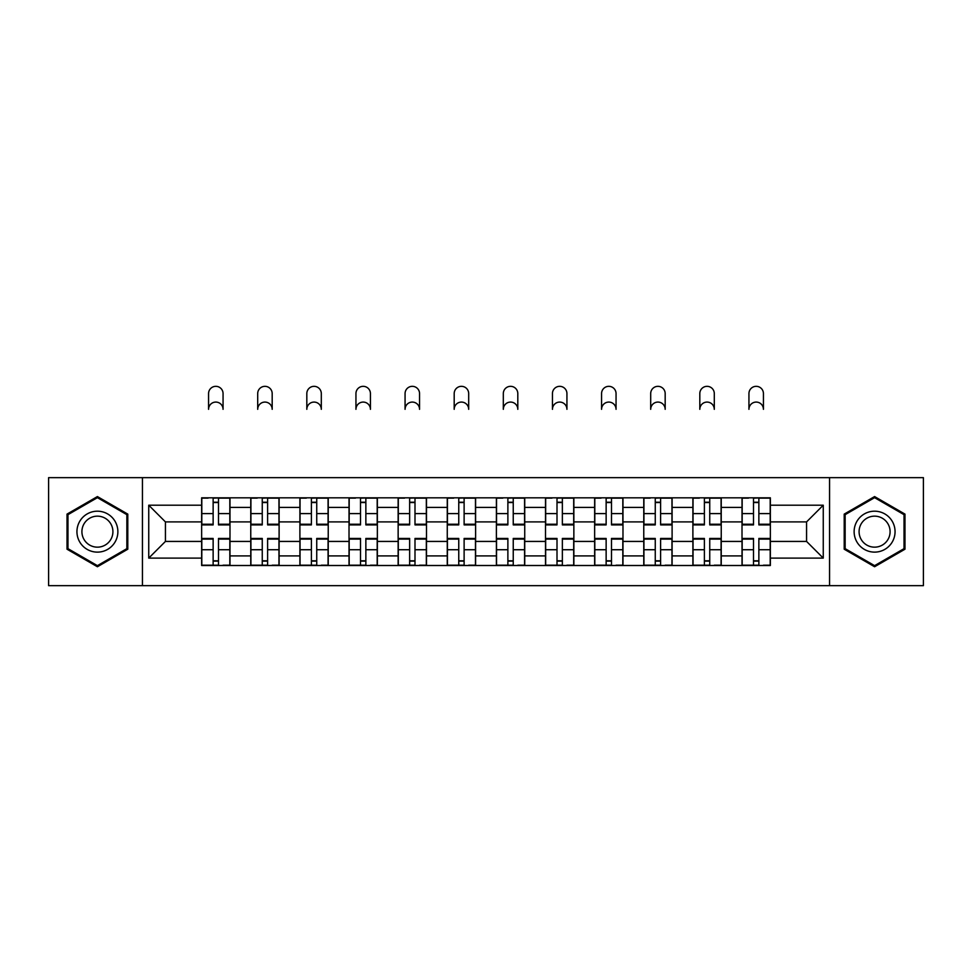 <?xml version="1.0" encoding="UTF-8"?>
<svg xmlns="http://www.w3.org/2000/svg" width="972" height="972" viewBox="0 0 972 972"><rect width="100%" height="100%" fill="white"/><g stroke="black" fill="none" stroke-linecap="round" stroke-linejoin="round"><path stroke-width="1.46" d="M829.553 585.666L923.4 585.666L923.4 477.653L48.6 477.653L48.6 585.666L829.553 585.666L829.553 477.653M250.764 565.51L250.764 507.408L229.987 507.408L229.987 565.51M229.987 507.408L229.987 497.81M250.764 507.408L250.764 497.81M279.11 497.81L279.11 565.51M299.898 565.51L299.898 497.81M328.232 497.81L328.232 565.51M349.021 565.51L349.021 497.81M377.355 497.81L377.355 565.51M398.143 565.51L398.143 497.81M426.489 497.81L426.489 565.51M447.266 565.51L447.266 497.81M475.612 497.81L475.612 565.51M496.388 565.51L496.388 497.81M524.734 497.81L524.734 565.51M545.511 565.51L545.511 497.81M573.857 497.81L573.857 565.51M594.645 565.51L594.645 497.81M622.979 497.81L622.979 565.51M643.768 565.51L643.768 497.81M672.102 497.81L672.102 565.51M692.89 565.51L692.89 497.81M721.236 497.81L721.236 565.51M742.013 565.51L742.013 497.81M742.013 541.428L721.236 541.428M692.89 541.428L672.102 541.428M643.768 541.428L622.979 541.428M594.645 541.428L573.857 541.428M545.511 541.428L524.734 541.428M496.388 541.428L475.612 541.428M447.266 541.428L426.489 541.428M398.143 541.428L377.355 541.428M349.021 541.428L328.232 541.428M299.898 541.428L279.11 541.428M250.764 541.428L229.987 541.428M742.013 521.903L721.236 521.903M692.89 521.903L672.102 521.903M643.768 521.903L622.979 521.903M594.645 521.903L573.857 521.903M545.511 521.903L524.734 521.903M496.388 521.903L475.612 521.903M447.266 521.903L426.489 521.903M398.143 521.903L377.355 521.903M349.021 521.903L328.232 521.903M299.898 521.903L279.11 521.903M250.764 521.903L229.987 521.903M165.434 541.428L201.641 541.428L201.641 521.903L165.434 521.903L165.434 541.428L148.74 558.11L148.74 505.209L201.641 505.209L201.641 521.903M770.359 521.903L770.359 541.428L806.566 541.428L806.566 521.903L770.359 521.903L770.359 497.81L201.641 497.81L201.641 505.209M770.359 505.209L823.26 505.209L823.26 558.11L770.359 558.11L770.359 541.428M201.641 541.428L201.641 565.51L770.359 565.51L770.359 558.11M201.641 558.11L148.74 558.11M142.447 585.666L142.447 477.653M127.794 514.115L97.407 496.571L67.019 514.115L67.019 549.204L97.407 566.749L127.794 549.204L127.794 514.115M904.981 514.115L874.593 496.571L844.206 514.115L844.206 549.204L874.593 566.749L904.981 549.204L904.981 514.115M218.493 560.795L213.135 560.795M213.135 502.536L218.493 502.536M267.616 560.795L262.258 560.795M262.258 502.536L267.616 502.536M316.738 560.795L311.392 560.795M311.392 502.536L316.738 502.536M365.861 560.795L360.515 560.795M360.515 502.536L365.861 502.536M414.995 560.795L409.637 560.795M409.637 502.536L414.995 502.536M464.118 560.795L458.76 560.795M458.76 502.536L464.118 502.536M513.24 560.795L507.882 560.795M507.882 502.536L513.24 502.536M562.363 560.795L557.005 560.795M557.005 502.536L562.363 502.536M611.485 560.795L606.139 560.795M606.139 502.536L611.485 502.536M660.608 560.795L655.262 560.795M655.262 502.536L660.608 502.536M709.742 560.795L704.384 560.795M704.384 502.536L709.742 502.536M758.865 560.795L753.507 560.795M753.507 502.536L758.865 502.536M148.74 505.209L165.434 521.903M806.566 541.428L823.26 558.11M806.566 521.903L823.26 505.209M223.062 409.321A7.241 7.241 0 0 0 215.808 402.08A7.241 7.241 0 0 0 208.567 409.321L208.567 393.575A7.241 7.241 0 0 1 215.808 386.334A7.241 7.241 0 0 1 223.062 393.575L223.062 409.321M218.493 524.224L229.829 524.224L229.829 524.892L218.493 524.892L218.493 498.126L229.829 498.126L223.524 498.126M229.829 524.224L229.829 498.126M213.135 502.22L218.493 502.22M208.093 498.126L201.799 498.126L201.799 524.892L213.135 524.892L213.135 498.126L223.062 497.81M201.799 498.126L208.567 497.81M213.135 539.096L201.799 539.096L201.799 538.427L213.135 538.427L213.135 565.194L201.799 565.194L208.093 565.194M201.799 539.096L201.799 565.194M218.493 561.099L213.135 561.099M223.524 565.194L229.829 565.194L229.829 538.427L218.493 538.427L218.493 565.194L208.567 565.194M229.829 565.194L223.062 565.194M272.184 409.321A7.241 7.241 0 0 0 264.943 402.08A7.241 7.241 0 0 0 257.702 409.321L257.702 393.575A7.241 7.241 0 0 1 264.943 386.334A7.241 7.241 0 0 1 272.184 393.575L272.184 409.321M267.616 524.224L278.952 524.224L278.952 524.892L267.616 524.892L267.616 498.126L278.952 498.126L272.658 498.126M278.952 524.224L278.952 498.126M262.258 502.22L267.616 502.22M257.228 498.126L250.922 498.126L250.922 524.892L262.258 524.892L262.258 498.126L272.184 497.81M250.922 498.126L257.702 497.81M321.307 409.321A7.241 7.241 0 0 0 314.065 402.08A7.241 7.241 0 0 0 306.824 409.321L306.824 393.575A7.241 7.241 0 0 1 314.065 386.334A7.241 7.241 0 0 1 321.307 393.575L321.307 409.321M316.738 524.224L328.074 524.224L328.074 524.892L316.738 524.892L316.738 498.126L328.074 498.126L321.781 498.126M328.074 524.224L328.074 498.126M311.392 502.22L316.738 502.22M306.35 498.126L300.044 498.126L300.044 524.892L311.392 524.892L311.392 498.126L321.307 497.81M300.044 498.126L306.824 497.81M79.68 541.89A20.473 20.473 0 0 0 107.649 549.387A20.473 20.473 0 0 0 115.133 521.429A20.473 20.473 0 0 0 87.176 513.933A20.473 20.473 0 0 0 79.68 541.89M83.993 539.411A15.491 15.491 0 0 0 105.158 545.085A15.491 15.491 0 0 0 110.832 523.908A15.491 15.491 0 0 0 89.667 518.234A15.491 15.491 0 0 0 83.993 539.411M97.407 497.664L126.858 514.662L126.858 548.658L97.407 565.655L67.967 548.658L67.967 514.662L97.407 497.664M856.867 541.89A20.473 20.473 0 0 0 884.824 549.387A20.473 20.473 0 0 0 892.32 521.429A20.473 20.473 0 0 0 864.351 513.933A20.473 20.473 0 0 0 856.867 541.89M861.168 539.411A15.491 15.491 0 0 0 882.333 545.085A15.491 15.491 0 0 0 888.007 523.908A15.491 15.491 0 0 0 866.842 518.234A15.491 15.491 0 0 0 861.168 539.411M874.593 497.664L904.033 514.662L904.033 548.658L874.593 565.655L845.142 548.658L845.142 514.662L874.593 497.664M262.258 539.096L250.922 539.096L250.922 538.427L262.258 538.427L262.258 565.194L250.922 565.194L257.228 565.194M250.922 539.096L250.922 565.194M267.616 561.099L262.258 561.099M272.658 565.194L278.952 565.194L278.952 538.427L267.616 538.427L267.616 565.194L257.702 565.194M278.952 565.194L272.184 565.194M311.392 539.096L300.044 539.096L300.044 538.427L311.392 538.427L311.392 565.194L300.044 565.194L306.35 565.194M300.044 539.096L300.044 565.194M316.738 561.099L311.392 561.099M321.781 565.194L328.074 565.194L328.074 538.427L316.738 538.427L316.738 565.194L306.824 565.194M328.074 565.194L321.307 565.194M370.429 409.321A7.241 7.241 0 0 0 363.188 402.08A7.241 7.241 0 0 0 355.946 409.321L355.946 393.575A7.241 7.241 0 0 1 363.188 386.334A7.241 7.241 0 0 1 370.429 393.575L370.429 409.321M365.861 524.224L377.197 524.224L377.197 524.892L365.861 524.892L365.861 498.126L377.197 498.126L370.903 498.126M377.197 524.224L377.197 498.126M360.515 502.22L365.861 502.22M355.473 498.126L349.179 498.126L349.179 524.892L360.515 524.892L360.515 498.126L370.429 497.81M349.179 498.126L355.946 497.81M419.552 409.321A7.241 7.241 0 0 0 412.31 402.08A7.241 7.241 0 0 0 405.069 409.321L405.069 393.575A7.241 7.241 0 0 1 412.31 386.334A7.241 7.241 0 0 1 419.552 393.575L419.552 409.321M414.995 524.224L426.331 524.224L426.331 524.892L414.995 524.892L414.995 498.126L426.331 498.126L420.026 498.126M426.331 524.224L426.331 498.126M409.637 502.22L414.995 502.22M404.595 498.126L398.301 498.126L398.301 524.892L409.637 524.892L409.637 498.126L419.552 497.81M398.301 498.126L405.069 497.81M468.686 409.321A7.241 7.241 0 0 0 461.433 402.08A7.241 7.241 0 0 0 454.191 409.321L454.191 393.575A7.241 7.241 0 0 1 461.433 386.334A7.241 7.241 0 0 1 468.686 393.575L468.686 409.321M464.118 524.224L475.454 524.224L475.454 524.892L464.118 524.892L464.118 498.126L475.454 498.126L469.148 498.126M475.454 524.224L475.454 498.126M458.76 502.22L464.118 502.22M453.717 498.126L447.424 498.126L447.424 524.892L458.76 524.892L458.76 498.126L468.686 497.81M447.424 498.126L454.191 497.81M360.515 539.096L349.179 539.096L349.179 538.427L360.515 538.427L360.515 565.194L349.179 565.194L355.473 565.194M349.179 539.096L349.179 565.194M365.861 561.099L360.515 561.099M370.903 565.194L377.197 565.194L377.197 538.427L365.861 538.427L365.861 565.194L355.946 565.194M377.197 565.194L370.429 565.194M409.637 539.096L398.301 539.096L398.301 538.427L409.637 538.427L409.637 565.194L398.301 565.194L404.595 565.194M398.301 539.096L398.301 565.194M414.995 561.099L409.637 561.099M420.026 565.194L426.331 565.194L426.331 538.427L414.995 538.427L414.995 565.194L405.069 565.194M426.331 565.194L419.552 565.194M458.76 539.096L447.424 539.096L447.424 538.427L458.76 538.427L458.76 565.194L447.424 565.194L453.717 565.194M447.424 539.096L447.424 565.194M464.118 561.099L458.76 561.099M469.148 565.194L475.454 565.194L475.454 538.427L464.118 538.427L464.118 565.194L454.191 565.194M475.454 565.194L468.686 565.194M517.809 409.321A7.241 7.241 0 0 0 510.567 402.08A7.241 7.241 0 0 0 503.314 409.321L503.314 393.575A7.241 7.241 0 0 1 510.567 386.334A7.241 7.241 0 0 1 517.809 393.575L517.809 409.321M513.24 524.224L524.576 524.224L524.576 524.892L513.24 524.892L513.24 498.126L524.576 498.126L518.283 498.126M524.576 524.224L524.576 498.126M507.882 502.22L513.24 502.22M502.852 498.126L496.546 498.126L496.546 524.892L507.882 524.892L507.882 498.126L517.809 497.81M496.546 498.126L503.314 497.81M507.882 539.096L496.546 539.096L496.546 538.427L507.882 538.427L507.882 565.194L496.546 565.194L502.852 565.194M496.546 539.096L496.546 565.194M513.24 561.099L507.882 561.099M518.283 565.194L524.576 565.194L524.576 538.427L513.24 538.427L513.24 565.194L503.314 565.194M524.576 565.194L517.809 565.194M566.931 409.321A7.241 7.241 0 0 0 559.69 402.08A7.241 7.241 0 0 0 552.448 409.321L552.448 393.575A7.241 7.241 0 0 1 559.69 386.334A7.241 7.241 0 0 1 566.931 393.575L566.931 409.321M562.363 524.224L573.699 524.224L573.699 524.892L562.363 524.892L562.363 498.126L573.699 498.126L567.405 498.126M573.699 524.224L573.699 498.126M557.005 502.22L562.363 502.22M551.975 498.126L545.669 498.126L545.669 524.892L557.005 524.892L557.005 498.126L566.931 497.81M545.669 498.126L552.448 497.81M557.005 539.096L545.669 539.096L545.669 538.427L557.005 538.427L557.005 565.194L545.669 565.194L551.975 565.194M545.669 539.096L545.669 565.194M562.363 561.099L557.005 561.099M567.405 565.194L573.699 565.194L573.699 538.427L562.363 538.427L562.363 565.194L552.448 565.194M573.699 565.194L566.931 565.194M616.054 409.321A7.241 7.241 0 0 0 608.812 402.08A7.241 7.241 0 0 0 601.571 409.321L601.571 393.575A7.241 7.241 0 0 1 608.812 386.334A7.241 7.241 0 0 1 616.054 393.575L616.054 409.321M611.485 524.224L622.821 524.224L622.821 524.892L611.485 524.892L611.485 498.126L622.821 498.126L616.527 498.126M622.821 524.224L622.821 498.126M606.139 502.22L611.485 502.22M601.097 498.126L594.803 498.126L594.803 524.892L606.139 524.892L606.139 498.126L616.054 497.81M594.803 498.126L601.571 497.81M606.139 539.096L594.803 539.096L594.803 538.427L606.139 538.427L606.139 565.194L594.803 565.194L601.097 565.194M594.803 539.096L594.803 565.194M611.485 561.099L606.139 561.099M616.527 565.194L622.821 565.194L622.821 538.427L611.485 538.427L611.485 565.194L601.571 565.194M622.821 565.194L616.054 565.194M665.176 409.321A7.241 7.241 0 0 0 657.935 402.08A7.241 7.241 0 0 0 650.693 409.321L650.693 393.575A7.241 7.241 0 0 1 657.935 386.334A7.241 7.241 0 0 1 665.176 393.575L665.176 409.321M660.608 524.224L671.956 524.224L671.956 524.892L660.608 524.892L660.608 498.126L671.956 498.126L665.65 498.126M671.956 524.224L671.956 498.126M655.262 502.22L660.608 502.22M650.219 498.126L643.926 498.126L643.926 524.892L655.262 524.892L655.262 498.126L665.176 497.81M643.926 498.126L650.693 497.81M655.262 539.096L643.926 539.096L643.926 538.427L655.262 538.427L655.262 565.194L643.926 565.194L650.219 565.194M643.926 539.096L643.926 565.194M660.608 561.099L655.262 561.099M665.65 565.194L671.956 565.194L671.956 538.427L660.608 538.427L660.608 565.194L650.693 565.194M671.956 565.194L665.176 565.194M714.298 409.321A7.241 7.241 0 0 0 707.057 402.08A7.241 7.241 0 0 0 699.816 409.321L699.816 393.575A7.241 7.241 0 0 1 707.057 386.334A7.241 7.241 0 0 1 714.298 393.575L714.298 409.321M709.742 524.224L721.078 524.224L721.078 524.892L709.742 524.892L709.742 498.126L721.078 498.126L714.772 498.126M721.078 524.224L721.078 498.126M704.384 502.22L709.742 502.22M699.342 498.126L693.048 498.126L693.048 524.892L704.384 524.892L704.384 498.126L714.298 497.81M693.048 498.126L699.816 497.81M704.384 539.096L693.048 539.096L693.048 538.427L704.384 538.427L704.384 565.194L693.048 565.194L699.342 565.194M693.048 539.096L693.048 565.194M709.742 561.099L704.384 561.099M714.772 565.194L721.078 565.194L721.078 538.427L709.742 538.427L709.742 565.194L699.816 565.194M721.078 565.194L714.298 565.194M763.433 409.321A7.241 7.241 0 0 0 756.192 402.08A7.241 7.241 0 0 0 748.938 409.321L748.938 393.575A7.241 7.241 0 0 1 756.192 386.334A7.241 7.241 0 0 1 763.433 393.575L763.433 409.321M758.865 524.224L770.201 524.224L770.201 524.892L758.865 524.892L758.865 498.126L770.201 498.126L763.907 498.126M770.201 524.224L770.201 498.126M753.507 502.22L758.865 502.22M748.476 498.126L742.171 498.126L742.171 524.892L753.507 524.892L753.507 498.126L763.433 497.81M742.171 498.126L748.938 497.81M753.507 539.096L742.171 539.096L742.171 538.427L753.507 538.427L753.507 565.194L742.171 565.194L748.476 565.194M742.171 539.096L742.171 565.194M758.865 561.099L753.507 561.099M763.907 565.194L770.201 565.194L770.201 538.427L758.865 538.427L758.865 565.194L748.938 565.194M770.201 565.194L763.433 565.194M692.89 507.408L672.102 507.408M643.768 507.408L622.979 507.408M594.645 507.408L573.857 507.408M545.511 507.408L524.734 507.408M496.388 507.408L475.612 507.408M447.266 507.408L426.489 507.408M398.143 507.408L377.355 507.408M349.021 507.408L328.232 507.408M299.898 507.408L279.11 507.408M742.013 507.408L721.236 507.408M692.89 555.911L672.102 555.911M643.768 555.911L622.979 555.911M594.645 555.911L573.857 555.911M545.511 555.911L524.734 555.911M496.388 555.911L475.612 555.911M447.266 555.911L426.489 555.911M398.143 555.911L377.355 555.911M349.021 555.911L328.232 555.911M299.898 555.911L279.11 555.911M250.764 555.911L229.987 555.911M742.013 555.911L721.236 555.911M218.493 513.593L229.829 513.593M201.799 524.224L213.135 524.224M201.799 513.593L213.135 513.593M213.135 549.727L201.799 549.727M229.829 539.096L218.493 539.096M229.829 549.727L218.493 549.727M267.616 513.593L278.952 513.593M250.922 524.224L262.258 524.224M250.922 513.593L262.258 513.593M316.738 513.593L328.074 513.593M300.044 524.224L311.392 524.224M300.044 513.593L311.392 513.593M262.258 549.727L250.922 549.727M278.952 539.096L267.616 539.096M278.952 549.727L267.616 549.727M311.392 549.727L300.044 549.727M328.074 539.096L316.738 539.096M328.074 549.727L316.738 549.727M365.861 513.593L377.197 513.593M349.179 524.224L360.515 524.224M349.179 513.593L360.515 513.593M414.995 513.593L426.331 513.593M398.301 524.224L409.637 524.224M398.301 513.593L409.637 513.593M464.118 513.593L475.454 513.593M447.424 524.224L458.76 524.224M447.424 513.593L458.76 513.593M360.515 549.727L349.179 549.727M377.197 539.096L365.861 539.096M377.197 549.727L365.861 549.727M409.637 549.727L398.301 549.727M426.331 539.096L414.995 539.096M426.331 549.727L414.995 549.727M458.76 549.727L447.424 549.727M475.454 539.096L464.118 539.096M475.454 549.727L464.118 549.727M513.24 513.593L524.576 513.593M496.546 524.224L507.882 524.224M496.546 513.593L507.882 513.593M507.882 549.727L496.546 549.727M524.576 539.096L513.24 539.096M524.576 549.727L513.24 549.727M562.363 513.593L573.699 513.593M545.669 524.224L557.005 524.224M545.669 513.593L557.005 513.593M557.005 549.727L545.669 549.727M573.699 539.096L562.363 539.096M573.699 549.727L562.363 549.727M611.485 513.593L622.821 513.593M594.803 524.224L606.139 524.224M594.803 513.593L606.139 513.593M606.139 549.727L594.803 549.727M622.821 539.096L611.485 539.096M622.821 549.727L611.485 549.727M660.608 513.593L671.956 513.593M643.926 524.224L655.262 524.224M643.926 513.593L655.262 513.593M655.262 549.727L643.926 549.727M671.956 539.096L660.608 539.096M671.956 549.727L660.608 549.727M709.742 513.593L721.078 513.593M693.048 524.224L704.384 524.224M693.048 513.593L704.384 513.593M704.384 549.727L693.048 549.727M721.078 539.096L709.742 539.096M721.078 549.727L709.742 549.727M758.865 513.593L770.201 513.593M742.171 524.224L753.507 524.224M742.171 513.593L753.507 513.593M753.507 549.727L742.171 549.727M770.201 539.096L758.865 539.096M770.201 549.727L758.865 549.727"/></g></svg>

